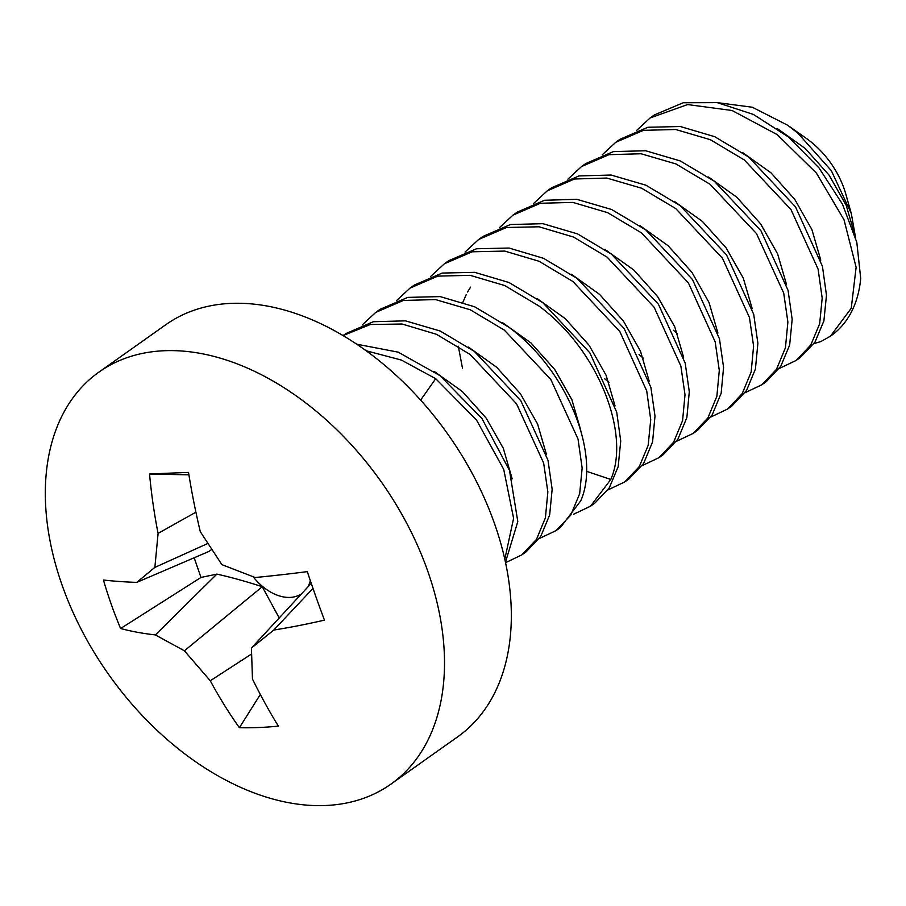 <?xml version="1.0" encoding="UTF-8"?>
<svg xmlns="http://www.w3.org/2000/svg" width="906" height="906" viewBox="0 0 906 906"><rect width="100%" height="100%" fill="white"/><g stroke="black" fill="none" stroke-linecap="round" stroke-linejoin="round"><path stroke-width="1.36" d="M851.312 213.567L845.808 194.099A72.14 47.69 -125.3 0 0 812.444 143.091A72.14 47.69 -125.3 0 0 806.34 138.403L787.507 125.153L797.688 132.967L831.323 170.668L851.312 213.567L855.513 237.417M717.348 102.638L752.342 107.236L787.507 125.153M654.404 114.915L683.226 102.752L717.258 102.627L753.407 114.439L788.367 136.942L818.979 167.882L842.478 204.19L856.793 242.276L860.7 278.391A141.143 93.307 54.7 0 1 831.164 335.65A141.143 93.307 54.7 0 1 830.802 335.9M636.499 130.555L650.112 117.961L687.597 104.564L732.127 110.509L777.257 134.654L816.419 173.103L844.007 219.75L856.125 267.293L851.255 308.244L830.485 336.137L820.995 341.494L813.962 343.646M855.071 235.832L846.193 205.3L829.069 175.107L805.275 148.527L777.088 128.403M820.779 260.135L811.912 229.603L794.777 199.422L770.995 172.831L742.795 152.706M602.196 154.858L615.82 142.265L643.43 130.339L675.695 129.501L710.383 139.705L744.324 159.977L790.961 209.535L818.084 269.071L822.184 298.097L819.658 323.736L810.791 344.993L796.193 360.429L779.33 368.436M796.193 360.429L800.474 357.394L815.015 342.049L823.894 320.894L826.476 295.231L822.433 266.307L795.479 206.84L748.605 156.931L714.732 136.704L680.293 126.512L647.835 127.27L620.1 139.23L615.82 142.265M567.915 179.161L581.527 166.568L608.979 154.677L641.097 153.76L675.933 163.941L710.032 184.269L756.499 233.589L783.713 293.057L787.88 322.049L785.434 347.768L776.51 369.286L761.901 384.733L766.193 381.698L780.779 366.262L789.658 345.005L792.172 319.354L788.073 290.339L760.949 230.792L714.313 181.234L680.372 160.974L645.695 150.758L613.419 151.596L585.82 163.533M727.609 409.036L731.901 406.001L746.499 390.554L755.423 369.025L757.88 343.306L753.713 314.314L726.499 254.846L680.021 205.537L645.933 185.209L611.086 175.028L578.979 175.934L551.528 187.825L547.235 190.86L574.54 179.003L606.793 178.052L641.641 188.233L675.74 208.573L722.467 258.267L749.455 317.508L753.588 346.137L751.165 371.992L742.207 393.6L727.609 409.036L710.746 417.043M533.623 203.454L547.235 190.872M499.331 227.768L512.943 215.164L540.452 203.261L572.898 202.412L607.632 212.661L641.448 232.876L688.424 282.932L715.196 341.924L719.296 370.463L716.861 396.307L707.914 417.915L693.328 433.34L676.454 441.335M693.328 433.34L697.609 430.305L712.207 414.857L721.153 393.261L723.577 367.406L719.455 338.776L692.456 279.524L645.74 229.841L611.629 209.501L576.794 199.32L544.54 200.271L517.235 212.129L512.943 215.164M624.744 481.935L629.024 478.9L643.622 463.476L652.569 441.879L655.004 416.035L650.87 387.338L624.109 328.47L577.156 278.436L543.532 258.312L509.059 248.04L476.488 248.765L448.651 260.735L444.37 263.771L472.173 251.8L504.721 251.075L539.059 261.268L572.875 281.483L619.829 331.528L646.703 390.871L650.735 419.727L648.164 445.401L639.262 466.635L624.744 481.935L607.881 489.942M430.758 276.364L444.37 263.771M659.036 457.643L663.317 454.597L677.915 439.172L686.861 417.575L689.296 391.732L685.196 363.181L658.413 304.201L611.448 254.144L577.632 233.929L542.898 223.68L510.452 224.529L482.943 236.432L478.662 239.467L506.488 227.497L539.07 226.783L573.532 237.055L607.156 257.179L654.109 307.213L680.87 366.069L685.004 394.778L682.58 420.611L673.622 442.207L659.036 457.632L642.173 465.639M465.05 252.061L478.662 239.467M396.466 300.667L410.078 288.074L437.768 276.126L470.157 275.333L504.699 285.537L538.583 305.775C597.541 348.55 630.972 433.555 610.803 479.455L590.452 506.239L573.589 514.246M590.452 506.239L594.744 503.204L609.251 487.892L618.164 466.669L620.735 440.995L616.703 412.128L589.829 352.785L542.864 302.74L509.047 282.536L474.71 272.332L442.162 273.068L414.37 285.028L410.078 288.074M362.174 324.971L375.786 312.377L403.34 300.464L435.48 299.58L470.259 309.773L504.291 330.078L550.825 379.478L578.017 439.014L582.15 468.04L579.67 493.702L570.769 515.084L556.159 530.542L560.452 527.507L580.803 500.724C600.972 454.812 567.541 369.807 508.583 327.043L474.687 306.806L440.146 296.602L407.757 297.395L380.078 309.331L375.786 312.366M343.068 335.594L370.305 324.507L402.117 324.02L436.454 334.291L469.999 354.382L516.511 403.759L543.668 463.102L547.847 491.981L545.412 517.813L536.465 539.41L521.879 554.846L526.16 551.811L540.769 536.352L549.659 514.959L552.15 489.308L548.005 460.282L520.814 400.746L474.291 351.347L440.248 331.041L405.469 320.849L373.34 321.721L345.786 333.635L343.046 335.582M366.149 350.769L401.335 360.044L435.707 378.685L476.499 419.999L503.713 469.342L513.6 518.3L504.835 559.138M505.491 562.139L517.802 521.596L509.5 470.452L481.958 418.561L439.999 375.65L398.232 352.162L356.681 344.178M761.901 384.733L745.038 392.74M556.159 530.542L539.297 538.549M521.879 554.846L505.605 562.671M786.487 284.439L777.62 253.906L760.496 223.714L736.703 197.134L708.515 176.998M752.207 308.742L743.328 278.199L726.204 248.018L702.41 221.426L674.223 201.302M717.914 333.046L709.036 302.513L691.912 272.321L668.118 245.73L639.93 225.605M673.339 330.237L677.529 333.816M639.047 354.54L643.237 358.119M604.766 378.844L608.945 382.423M435.707 378.685L420.633 400.09M580.757 430.248L571.879 399.705L554.755 369.523L530.961 342.932L502.773 322.808M546.465 454.552L537.586 424.008L520.463 393.827L496.669 367.236L468.481 347.111M512.173 478.855L503.306 448.311L486.182 418.13L462.388 391.539L434.189 371.415M683.622 357.326L674.744 326.794L657.62 296.613L633.826 270.033L605.638 249.909M649.33 381.653L640.463 351.109L623.339 320.917L599.534 294.337L571.346 274.201M470.576 287.123L467.587 291.992M466.25 294.529L462.943 302.162M458.3 346.194L462.479 368.187M615.038 405.945L606.171 375.412L589.047 345.22L565.253 318.64L537.065 298.516M383.997 364.676A252.502 166.919 54.7 0 1 457.745 736.771L390.916 784.132A252.502 166.919 54.7 0 1 172.661 744.211A252.502 166.919 -125.3 0 1 98.913 372.117L165.741 324.756A252.502 166.919 -125.3 0 1 383.997 364.676M98.913 372.117A252.502 166.919 -125.3 0 1 317.168 412.026A252.502 166.919 54.7 0 1 390.916 784.132M149.547 474.019A467.813 16.614 -0.4 0 1 188.527 472.422A472.434 273.295 83.2 0 0 200.283 531.663L221.891 564.642L255.186 577.518A472.434 89.456 -12.9 0 0 307.293 571.618A467.813 147.712 76.4 0 0 324.461 620.123A472.434 186.545 153.5 0 1 273.782 630.044L251.426 648.05L252.468 679.036A472.434 273.295 83.2 0 0 278.357 726.114A467.813 263.318 -42.8 0 1 239.388 727.711A472.434 370.384 93.5 0 1 210.271 680.768L184.405 650.802L155.368 634.913A472.434 186.545 -26.5 0 1 120.623 628.515A467.813 427.643 114.8 0 1 103.443 580.01A472.434 89.456 167.1 0 0 136.772 582.388L154.869 567.394L158.086 533.396A472.434 370.384 93.5 0 1 149.547 474.019L188.912 474.846M195.911 512.184L158.086 533.396M300.407 594.461A45.481 30.068 54.7 0 1 289.977 597.416A45.481 30.068 54.7 0 1 262.468 586.386A45.481 30.068 54.7 0 1 253.148 576.782M194.178 557.768L200.962 577.45L216.874 574.11C231.121 577.292 246.251 581.493 262.264 586.714L279.105 617.767M211.664 549.512L208.856 551.482L136.772 582.388M310.328 580.655A45.481 30.068 54.7 0 1 308.436 585.672M251.426 648.05L311.234 583.317M251.506 654.041L210.271 680.768M262.264 586.714L184.405 650.802M260.328 694.472L239.388 727.711M312.989 588.402L273.782 630.044M216.874 574.11L155.368 634.913M200.962 577.45L120.623 628.515M207.757 543.509L154.869 567.394M610.803 479.455L586.442 471.29M830.485 336.137L831.164 335.65M650.112 117.961L654.392 114.926M581.527 166.568L585.808 163.522"/></g></svg>
